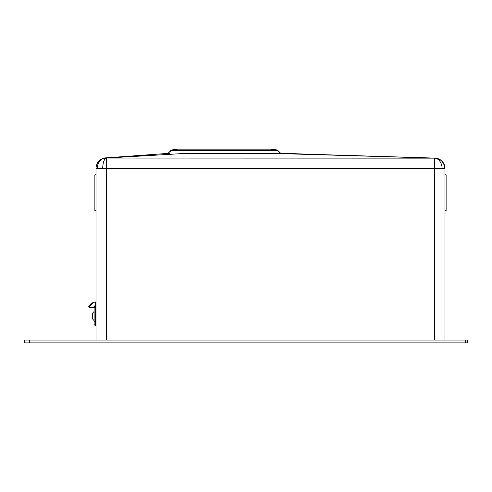 <?xml version="1.0" encoding="UTF-8"?>
<svg xmlns="http://www.w3.org/2000/svg" width="492" height="492" viewBox="0 0 492 492"><rect width="100%" height="100%" fill="white"/><g stroke="black" fill="none" stroke-linecap="round" stroke-linejoin="round"><path stroke-width="0.74" d="M29.311 342.893L24.6 342.893L24.6 340.07L465.518 340.07L465.518 342.893L29.311 342.893L29.311 340.07M465.518 340.07L467.4 340.07L467.4 342.893L465.518 342.893M96.02 340.07L96.02 168.27L96.02 174.789L94.87 174.789L94.87 210.681L96.02 210.681L96.02 168.344M96.02 245.692L96.02 246.664L96.02 245.692M96.02 247.464L96.02 248.183L96.02 247.464M96.02 248.675L96.02 249.032L96.02 248.675M96.02 301.842L95.017 302.137M96.02 325.538L95.227 325.243A1.113 1.113 0 0 1 94.132 324.13L94.132 307.328L95.264 307.328L95.264 302.131L93.831 302.285L95.227 302.131M90.657 304.025L91.506 303.324M94.132 311.239L94.132 307.328L89.612 307.328L88.615 306.799L94.077 302.242M88.615 306.799L93.382 307.297L95.264 305.323M94.132 320.636L92.441 318.822L92.441 313.269L94.132 311.454M93.382 307.328L95.743 306.055L95.743 302.125M93.935 307.328L95.227 307.328L95.227 321.319L94.132 321.319M98.289 168.27L100.356 168.27L98.289 168.27M443.846 168.356L444.184 168.35M309.025 154.236L278.687 153.11L280.206 153.11L277.863 150.515L276.756 149.925L277.863 150.515L170.798 150.515L171.905 149.925L276.756 149.925L271.049 149.107L177.618 149.107L171.905 149.925L167.895 153.406L101.985 158.141M100.356 168.27L102.705 168.27A10.215 3.727 -88.9 0 1 106.42 158.067L185.988 153.375A0.787 0.535 90 0 0 186.357 153.117C162.661 153.147 162.661 153.147 186.357 153.117L272.113 153.104L434.688 158.147L105.7 158.067L185.982 153.375C162.083 153.406 162.083 153.406 185.982 153.375A13.087 9.594 86.7 0 1 185.988 153.375L272.599 153.369C283.453 153.369 283.453 153.369 272.599 153.369L434.688 158.147A10.215 7.429 -92.7 0 1 442.099 168.356L96.02 168.27A10.215 10.215 0 0 1 105.663 158.067L105.7 158.067A10.215 8.967 -93 0 0 97.305 168.27M169.943 153.141L169.562 153.141M169.715 153.399L167.895 153.406M437.019 158.166L280.434 153.369M280.139 153.369L279.763 153.369M279.394 153.369L278.921 153.369M444.971 340.07L444.971 168.356L442.099 168.356M444.971 168.381L444.971 174.789L446.121 174.789L446.121 210.681L444.971 210.681L444.971 169.383M444.971 247.464L444.971 248.171L444.971 247.464M444.614 168.356A10.215 9.871 -88.4 0 0 435.039 158.141L279.093 153.553M105.817 158.135L107.102 158.067L105.817 158.135M444.971 168.356A10.215 10.215 0 0 0 435.051 158.141A10.215 10.215 180 0 1 444.971 168.356A10.215 10.215 0 0 0 435.051 158.141M96.02 306.055L95.743 321.319L95.227 321.319L95.227 325.243M96.02 321.319L95.743 325.255M90.067 307.328L89.181 306.823C90.423 303.804 92.453 302.242 95.264 302.131M94.052 320.433L94.052 311.657M182.999 168.159L194.973 168.147M295.428 168.153L434.442 168.356L434.461 158.153M434.448 165.515L434.454 159.273M185.988 153.375A0.787 0.535 90 0 0 186.37 153.117M272.113 153.104C282.863 153.11 282.863 153.11 272.113 153.104M434.442 340.07L434.442 168.356M106.549 340.07L106.53 158.067M96.02 168.27A10.215 10.215 0 0 1 105.663 158.067M93.831 302.285L94.243 302.211L93.831 302.285M105.719 157.877C99.79 158.713 96.555 162.114 96.02 168.079C96.549 162.139 99.759 158.738 105.663 157.877M280.766 153.369L277.863 150.515M444.971 168.319C444.405 162.243 441.096 158.842 435.039 158.104C441.103 158.848 444.405 162.249 444.971 168.319M170.798 150.515L168.424 153.147"/></g></svg>
